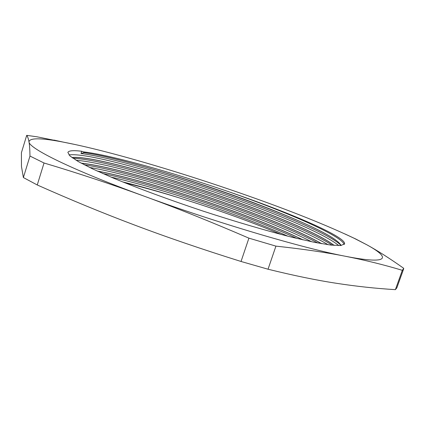 <?xml version="1.0" encoding="UTF-8"?>
<svg xmlns="http://www.w3.org/2000/svg" width="425" height="425" viewBox="0 0 425 425"><rect width="100%" height="100%" fill="white"/><g stroke="black" fill="none" stroke-linecap="round" stroke-linejoin="round"><path stroke-width="0.64" d="M124.748 182.761C138.762 186.161 153.648 190.209 169.405 194.894C152.92 189.89 137.44 185.608 122.974 182.049M302.791 239.817C249.905 214.078 150.944 181.3 97.341 171.11M321.534 243.674C271.883 215.241 130.443 168.555 81.244 163.211M334.071 245.406C298.153 217.759 103.626 153.85 72.006 157.59M340.643 245.533L339.973 243.913C323.712 223.13 139.543 159.72 83.985 152.681L83.465 151.874L81.722 151.252L81.016 153.521L83.985 152.681M169.405 194.894L178.909 197.758C158.775 191.452 139.984 186.155 122.543 181.873M303.094 239.886C250.176 214.088 150.716 181.146 97.065 170.983M321.741 243.711C272.191 215.257 130.119 168.369 81.079 163.126M334.199 245.416C298.557 217.807 103.195 153.632 71.921 157.532M340.675 245.533C339.272 237.267 288.453 214.859 232.167 194.868C175.7 174.813 112.928 156.639 84.007 152.612M81.722 151.252C73.286 150.227 68.669 150.615 67.873 152.421L70.008 156.002L78.306 161.58L92.942 169.07L113.666 178.224C138.114 188.323 169.097 199.755 202.056 210.768C235.083 221.574 266.767 230.871 292.416 237.341L314.511 242.346L330.73 245.06L340.717 245.528L344.563 243.929C346.428 236.906 289.584 212.606 229.091 191.861C173.044 172.561 111.164 155.093 83.465 151.874M178.914 197.758C216.012 209.137 250.16 221.393 281.361 234.52M229.202 191.898C287.513 212.335 342.284 236.008 344.138 244.529M68.951 154.966C98.579 150.02 305.931 218.227 338.805 245.613M76.022 160.236C123.691 164.087 279.884 215.624 328.084 244.715M89.505 167.429C144.357 176.816 257.624 214.301 311.684 241.772M110.952 177.082C162.265 188.737 237.543 213.732 287.911 236.21M296.884 238.43C244.115 213.881 156.464 184.811 102.701 173.517M317.852 242.999C264.701 214.63 137.87 172.693 84.251 164.799M332.244 245.23C288.108 216.336 115.903 159.572 72.967 158.27M341.206 245.48C318.012 222.445 137.169 160.517 81.016 153.521M241.033 261.476C201.928 249.225 166.451 237.086 134.603 225.053C102.611 212.999 70.162 199.633 37.251 184.965L44.035 162.993C78.412 173.283 111.722 184.317 143.947 196.095C176.051 207.798 211.039 221.818 248.912 238.154L241.033 261.476L268.037 269.222L275.926 246.128C302.967 249.05 326.219 252.445 345.684 256.328C365.388 260.217 384.269 264.881 402.321 270.321L395.383 289.653C375.854 288.474 356.134 286.344 336.228 283.263C316.535 280.256 293.808 275.575 268.037 269.222M75.092 144.521L36.906 136.786L26.711 135.347C27.689 136.611 28.448 138.789 28.996 141.886C29.543 144.893 29.872 149.616 29.978 156.055L23.386 177.554L21.468 166.483L21.409 152.718L26.711 135.347M402.321 270.321L403.75 268.329C389.746 258.427 377.416 250.569 366.759 244.752L355.762 239.004L345.058 234M143.947 196.095C71.368 169.607 28.772 148.277 28.996 141.886C29.468 137.711 41.039 137.817 63.697 142.2C75.427 144.447 88.873 147.518 104.04 151.401C147.193 162.467 200.032 178.877 248.71 196.058C291.428 211.124 326.527 225.176 354.014 238.212L366.759 244.752C390.878 257.89 389.688 264.929 345.684 256.328C303.45 248.365 215.703 222.488 143.947 196.095M29.978 156.055L44.035 162.993M37.251 184.965L23.386 177.554M403.633 268.945L396.828 287.9L395.383 289.653M248.912 238.154L275.926 246.128M339.973 243.913L341.233 245.475M354.014 238.212L355.762 239.004M63.697 142.2L53.964 140.08"/></g></svg>
